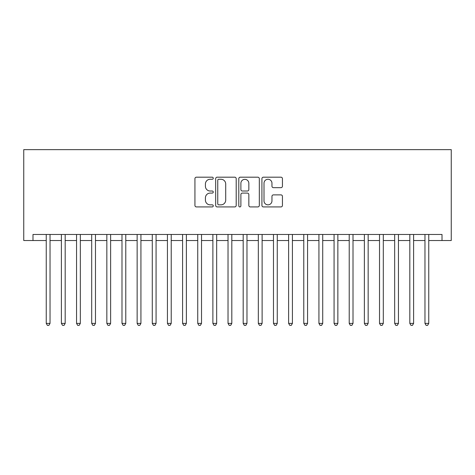<?xml version="1.0" encoding="UTF-8"?>
<svg xmlns="http://www.w3.org/2000/svg" width="475" height="475" viewBox="0 0 475 475"><rect width="100%" height="100%" fill="white"/><g stroke="black" fill="none" stroke-linecap="round" stroke-linejoin="round"><path stroke-width="0.71" d="M213.263 178.226A1.039 1.039 0 0 0 212.224 177.187L196.424 177.187A1.484 1.484 0 0 0 194.934 178.671L194.934 205.438A1.484 1.484 0 0 0 196.424 206.922L212.224 206.922A1.039 1.039 0 0 0 213.263 205.883A1.039 1.039 0 0 0 212.224 204.844L210.176 204.844A4.756 4.756 0 0 1 205.42 200.082L205.42 197.855A4.756 4.756 0 0 1 210.176 193.093L212.224 193.093A1.039 1.039 0 0 0 213.263 192.054A1.039 1.039 0 0 0 212.224 191.015L210.176 191.015A4.756 4.756 0 0 1 205.42 186.253L205.42 184.027A4.756 4.756 0 0 1 210.176 179.265L212.224 179.265A1.039 1.039 0 0 0 213.263 178.226M280.957 187.667A1.484 1.484 0 0 0 282.441 186.182L282.441 178.671A1.484 1.484 0 0 0 280.957 177.187L263.411 177.187A1.484 1.484 0 0 0 261.921 178.671L261.921 205.438A1.484 1.484 0 0 0 263.411 206.922L280.957 206.922A1.484 1.484 0 0 0 282.441 205.438L282.441 196.365A1.484 1.484 0 0 0 280.957 194.881L273.446 194.881A1.484 1.484 0 0 0 271.961 196.365L271.961 200.866A3.978 3.978 0 0 1 267.983 204.844A3.978 3.978 0 0 1 264.005 200.866L264.005 183.243A3.978 3.978 0 0 1 267.983 179.265A3.978 3.978 0 0 1 271.961 183.243L271.961 186.182A1.484 1.484 0 0 0 273.446 187.667L280.957 187.667M428.753 240.528L442.011 240.528L442.011 234.472L32.989 234.472L32.989 240.528L46.247 240.528M442.011 240.528L451.25 240.528L451.25 149.637L23.75 149.637L23.75 240.528L32.989 240.528M236.2 178.671A1.484 1.484 0 0 0 234.709 177.187L217.164 177.187A1.484 1.484 0 0 0 215.68 178.671L215.68 205.438A1.484 1.484 0 0 0 217.164 206.922L234.709 206.922A1.484 1.484 0 0 0 236.2 205.438L236.2 178.671M240.291 177.187L257.836 177.187A1.484 1.484 0 0 1 259.32 178.671L259.32 205.438A1.484 1.484 0 0 1 257.836 206.922L250.325 206.922A1.484 1.484 0 0 1 248.841 205.438L248.841 194.584A1.484 1.484 0 0 0 247.35 193.093L242.369 193.093A1.484 1.484 0 0 0 240.884 194.584L240.884 205.883A1.039 1.039 0 0 1 239.839 206.922A1.039 1.039 0 0 1 238.8 205.883L238.8 178.671A1.484 1.484 0 0 1 240.291 177.187M50.035 240.528L61.394 240.528M65.182 240.528L76.546 240.528M80.328 240.528L91.693 240.528M95.481 240.528L106.839 240.528M110.627 240.528L121.992 240.528M125.78 240.528L137.138 240.528M140.927 240.528L152.285 240.528M156.073 240.528L167.438 240.528M171.226 240.528L182.584 240.528M186.372 240.528L197.737 240.528M201.519 240.528L212.883 240.528M216.671 240.528L228.03 240.528M231.818 240.528L243.182 240.528M246.97 240.528L258.329 240.528M262.117 240.528L273.481 240.528M277.263 240.528L288.628 240.528M292.416 240.528L303.774 240.528M307.562 240.528L318.927 240.528M322.715 240.528L334.073 240.528M337.862 240.528L349.22 240.528M353.008 240.528L364.372 240.528M368.161 240.528L379.519 240.528M383.307 240.528L394.672 240.528M398.454 240.528L409.818 240.528M413.606 240.528L424.965 240.528M218.803 179.265A1.039 1.039 0 0 0 217.758 180.304L217.758 203.799A1.039 1.039 0 0 0 218.803 204.844L220.958 204.844A4.756 4.756 0 0 0 225.714 200.082L225.714 184.027A4.756 4.756 0 0 0 220.958 179.265L218.803 179.265M248.841 183.32A3.978 3.978 0 0 0 244.862 179.342A3.978 3.978 0 0 0 240.884 183.32L240.884 189.525A1.484 1.484 0 0 0 242.369 191.015L247.35 191.015A1.484 1.484 0 0 0 248.841 189.525L248.841 183.32M50.035 234.472L50.035 323.392L46.247 323.392L46.247 234.472M50.035 323.392L48.895 325.363L47.381 325.363L46.247 323.392M65.182 234.472L65.182 323.392L61.394 323.392L61.394 234.472M65.182 323.392L64.048 325.363L62.534 325.363L61.394 323.392M80.328 234.472L80.328 323.392L76.546 323.392L76.546 234.472M80.328 323.392L79.194 325.363L77.68 325.363L76.546 323.392M95.481 234.472L95.481 323.392L91.693 323.392L91.693 234.472M95.481 323.392L94.341 325.363L92.827 325.363L91.693 323.392M110.627 234.472L110.627 323.392L106.839 323.392L106.839 234.472M110.627 323.392L109.493 325.363L107.979 325.363L106.839 323.392M125.78 234.472L125.78 323.392L121.992 323.392L121.992 234.472M125.78 323.392L124.64 325.363L123.126 325.363L121.992 323.392M140.927 234.472L140.927 323.392L137.138 323.392L137.138 234.472M140.927 323.392L139.792 325.363L138.273 325.363L137.138 323.392M156.073 234.472L156.073 323.392L152.285 323.392L152.285 234.472M156.073 323.392L154.939 325.363L153.425 325.363L152.285 323.392M171.226 234.472L171.226 323.392L167.438 323.392L167.438 234.472M171.226 323.392L170.086 325.363L168.572 325.363L167.438 323.392M186.372 234.472L186.372 323.392L182.584 323.392L182.584 234.472M186.372 323.392L185.238 325.363L183.724 325.363L182.584 323.392M201.519 234.472L201.519 323.392L197.737 323.392L197.737 234.472M201.519 323.392L200.385 325.363L198.871 325.363L197.737 323.392M216.671 234.472L216.671 323.392L212.883 323.392L212.883 234.472M216.671 323.392L215.531 325.363L214.017 325.363L212.883 323.392M231.818 234.472L231.818 323.392L228.03 323.392L228.03 234.472M231.818 323.392L230.684 325.363L229.17 325.363L228.03 323.392M246.97 234.472L246.97 323.392L243.182 323.392L243.182 234.472M246.97 323.392L245.83 325.363L244.316 325.363L243.182 323.392M262.117 234.472L262.117 323.392L258.329 323.392L258.329 234.472M262.117 323.392L260.983 325.363L259.469 325.363L258.329 323.392M277.263 234.472L277.263 323.392L273.481 323.392L273.481 234.472M277.263 323.392L276.129 325.363L274.615 325.363L273.481 323.392M292.416 234.472L292.416 323.392L288.628 323.392L288.628 234.472M292.416 323.392L291.276 325.363L289.762 325.363L288.628 323.392M307.562 234.472L307.562 323.392L303.774 323.392L303.774 234.472M307.562 323.392L306.428 325.363L304.914 325.363L303.774 323.392M322.715 234.472L322.715 323.392L318.927 323.392L318.927 234.472M322.715 323.392L321.575 325.363L320.061 325.363L318.927 323.392M337.862 234.472L337.862 323.392L334.073 323.392L334.073 234.472M337.862 323.392L336.728 325.363L335.207 325.363L334.073 323.392M353.008 234.472L353.008 323.392L349.22 323.392L349.22 234.472M353.008 323.392L351.874 325.363L350.36 325.363L349.22 323.392M368.161 234.472L368.161 323.392L364.372 323.392L364.372 234.472M368.161 323.392L367.021 325.363L365.507 325.363L364.372 323.392M383.307 234.472L383.307 323.392L379.519 323.392L379.519 234.472M383.307 323.392L382.173 325.363L380.659 325.363L379.519 323.392M398.454 234.472L398.454 323.392L394.672 323.392L394.672 234.472M398.454 323.392L397.32 325.363L395.806 325.363L394.672 323.392M413.606 234.472L413.606 323.392L409.818 323.392L409.818 234.472M413.606 323.392L412.466 325.363L410.952 325.363L409.818 323.392M428.753 234.472L428.753 323.392L424.965 323.392L424.965 234.472M428.753 323.392L427.619 325.363L426.105 325.363L424.965 323.392"/></g></svg>
